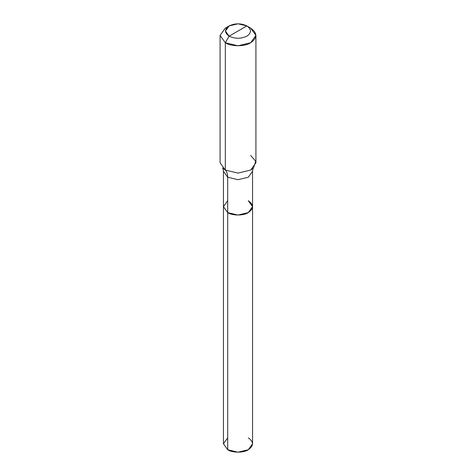 <?xml version="1.0" encoding="UTF-8"?>
<svg xmlns="http://www.w3.org/2000/svg" width="476" height="476" viewBox="0 0 476 476"><rect width="100%" height="100%" fill="white"/><g stroke="black" fill="none" stroke-linecap="round" stroke-linejoin="round"><path stroke-width="0.71" d="M253.506 167.939C253.107 168.212 252.792 169.325 252.56 171.283L248.299 177.227L238 179.69L227.701 177.227L223.44 171.283L223.44 443.793L227.701 449.737L227.701 177.227L238 179.69L248.299 177.227L252.56 171.283L252.56 443.793L248.299 449.737L238 452.2L227.701 449.737L227.701 212.599L223.44 206.655L227.701 200.711L223.44 206.655L227.701 212.599L238 215.063L248.299 212.599L252.56 206.655L248.299 200.711C253.851 204.674 253.851 208.637 248.299 212.599C243.664 215.806 232.336 215.806 227.701 212.599L223.44 206.655L227.701 212.599C232.336 215.806 243.664 215.806 248.299 212.599C253.851 208.637 253.851 204.674 248.299 200.711M227.701 437.849L223.44 443.793L227.701 449.737C232.336 452.944 243.664 452.944 248.299 449.737C253.851 445.774 253.851 441.811 248.299 437.849M238 31.041L229.129 36.164C224.345 32.749 224.345 29.333 229.129 25.924C235.043 23.157 240.957 23.157 246.871 25.924L229.129 36.164L225.326 42.751L238 45.779L250.673 42.751L255.921 35.432L250.673 28.12L246.871 25.924C251.655 29.333 251.655 32.749 246.871 36.164C240.957 38.931 235.043 38.931 229.129 36.164C235.043 38.931 240.957 38.931 246.871 36.164C251.655 32.749 251.655 29.333 246.871 25.924L238 31.041M252.56 206.655L248.299 212.599L238 215.063L227.701 212.599L227.701 177.227C227.683 174.109 226.891 171.723 225.326 170.069L238 173.097L250.673 170.069L253.446 168.004L255.743 161.293L250.673 155.438M255.921 35.432L255.921 162.75L250.673 170.069L238 173.097L225.326 170.069L225.326 42.751C231.033 46.696 244.967 46.696 250.673 42.751C257.51 37.872 257.51 32.993 250.673 28.12L246.871 25.924L238 23.8L229.129 25.924L225.451 31.041L229.129 36.164L225.326 42.751L220.079 35.432L225.326 28.12L220.079 35.432L225.326 42.751L225.326 170.069L222.554 168.004M222.494 167.939C222.893 168.212 223.208 169.325 223.44 171.283L227.701 177.227C227.683 174.109 226.891 171.723 225.326 170.069L220.079 162.75L220.079 35.432M246.871 25.924L250.673 28.12M229.129 25.924L225.326 28.12"/></g></svg>
